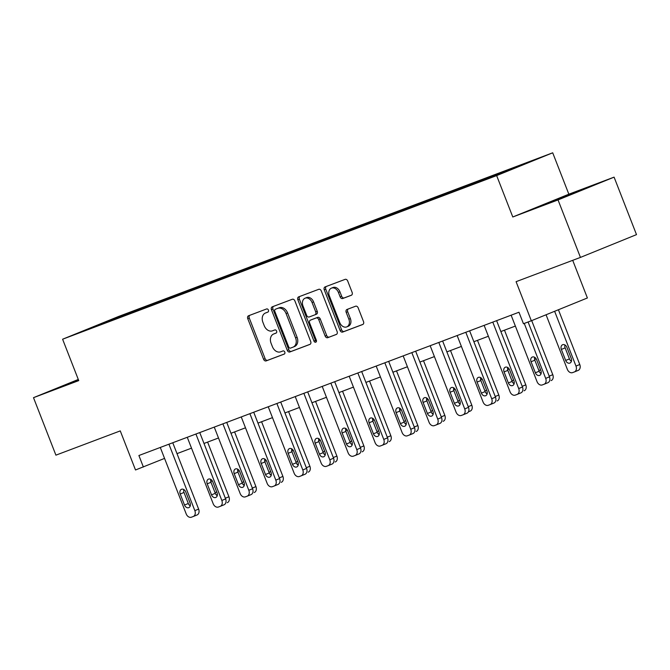 <?xml version="1.0" encoding="UTF-8"?>
<svg xmlns="http://www.w3.org/2000/svg" width="670" height="670" viewBox="0 0 670 670"><rect width="100%" height="100%" fill="white"/><g stroke="black" fill="none" stroke-linecap="round" stroke-linejoin="round"><path stroke-width="1" d="M268.419 310.084A1.692 1.273 -112.1 0 0 266.618 308.954L248.57 315.754A2.42 1.817 -112.1 0 0 248.536 315.771A2.42 1.817 -112.1 0 0 247.758 318.652L263.595 359.279A2.42 1.817 -112.1 0 0 266.174 360.896L284.214 354.095A1.692 1.273 -112.1 0 0 284.239 354.087A1.692 1.273 -112.1 0 0 284.784 352.068A1.692 1.273 -112.1 0 0 282.983 350.938L280.646 351.817A7.755 5.804 -112.1 0 1 272.397 346.641L271.074 343.258A7.755 5.804 -112.1 0 1 273.595 334.029A7.755 5.804 -112.1 0 1 273.695 333.987L276.032 333.107A1.692 1.273 -112.1 0 0 276.057 333.099A1.692 1.273 -112.1 0 0 276.601 331.081A1.692 1.273 -112.1 0 0 274.8 329.942L272.464 330.829A7.755 5.804 -112.1 0 1 264.215 325.654L262.891 322.27A7.755 5.804 -112.1 0 1 265.412 313.032A7.755 5.804 -112.1 0 1 265.513 312.999L267.849 312.111A1.692 1.273 -112.1 0 0 267.866 312.103A1.692 1.273 -112.1 0 0 268.419 310.084M576.25 191.88L546.494 203.68L576.25 191.88M78.39 379.722L65.216 385.116L78.566 380.166M78.29 379.454L33.5 397.67L55.912 455.156L120.265 430.894L135.508 469.98L164.552 458.406M614.089 177.14L568.847 194.191L512.793 216.988L558.035 199.928L614.089 177.14L636.5 234.626L580.446 257.414L516.084 281.676L531.327 320.762L587.389 297.974L572.708 260.328M558.035 199.928L580.446 257.414M351.315 295.277A2.42 1.817 -112.1 0 0 351.348 295.261A2.42 1.817 -112.1 0 0 352.127 292.38L347.688 280.981A2.42 1.817 -112.1 0 0 345.109 279.365L325.076 286.919A2.42 1.817 -112.1 0 0 325.042 286.928A2.42 1.817 -112.1 0 0 324.255 289.817L340.092 330.444A2.42 1.817 -112.1 0 0 342.672 332.06L362.704 324.506A2.42 1.817 -112.1 0 0 362.738 324.489A2.42 1.817 -112.1 0 0 363.525 321.608L358.157 307.84A2.42 1.817 -112.1 0 0 355.577 306.224L347.001 309.456A2.42 1.817 -112.1 0 0 346.976 309.465A2.42 1.817 -112.1 0 0 346.189 312.354L348.852 319.18A6.482 4.857 -112.1 0 1 346.75 326.893A6.482 4.857 -112.1 0 1 339.765 322.605L329.339 295.864A6.482 4.857 -112.1 0 1 331.441 288.142A6.482 4.857 -112.1 0 1 338.425 292.438L340.159 296.894A2.42 1.817 -112.1 0 0 342.739 298.51L351.382 295.252M531.327 320.762L523.454 323.736L518.974 312.237L138.899 455.516L143.38 467.015M512.793 216.988L496.654 175.599L62.603 339.221L118.657 316.433L552.708 152.802L496.654 175.599M33.5 397.67L78.742 380.61L62.603 339.221M294.875 300.889A2.42 1.817 -112.1 0 0 292.296 299.272L272.263 306.827A2.42 1.817 -112.1 0 0 272.229 306.843A2.42 1.817 -112.1 0 0 271.442 309.724L287.279 350.351A2.42 1.817 -112.1 0 0 289.859 351.968L309.9 344.413A2.42 1.817 -112.1 0 0 309.934 344.397A2.42 1.817 -112.1 0 0 310.713 341.516L294.875 300.889M298.669 296.869L318.702 289.323A2.42 1.817 -112.1 0 1 321.282 290.939L337.119 331.566A2.42 1.817 -112.1 0 1 336.332 334.447A2.42 1.817 -112.1 0 1 336.307 334.456L327.731 337.688A2.42 1.817 -112.1 0 1 325.151 336.072L318.727 319.598A2.42 1.817 -112.1 0 0 316.148 317.982L310.461 320.126A2.42 1.817 -112.1 0 0 310.428 320.143A2.42 1.817 -112.1 0 0 309.641 323.024L316.332 340.176A1.692 1.273 -112.1 0 1 315.779 342.194A1.692 1.273 -112.1 0 1 313.954 341.072L297.849 299.766A2.42 1.817 -112.1 0 1 298.636 296.885A2.42 1.817 -112.1 0 1 298.669 296.869M506.051 171.579L85.325 330.184L144.955 306.843L414.831 205.104L529.995 161.847L506.051 171.579M490.557 177.416L490.725 176.654M472.199 184.434L472.383 183.563M463.573 187.592L463.732 186.821M445.207 194.61L445.399 193.739M436.58 197.767L436.748 196.997M418.222 204.786L418.407 203.915M409.596 207.943L409.755 207.172M391.238 214.961L391.422 214.082M382.603 218.11L382.771 217.348M364.246 225.128L364.43 224.257M355.619 228.286L355.778 227.515M337.261 235.304L337.446 234.433M328.635 238.461L328.794 237.691M310.269 245.48L310.453 244.609M301.642 248.637L301.81 247.867M283.284 255.655L283.469 254.776M274.658 258.813L274.817 258.042M256.3 265.822L256.484 264.952M247.666 268.98L247.833 268.218M229.308 275.998L229.492 275.127M220.681 279.156L220.84 278.385M202.323 286.174L202.508 285.303M193.689 289.331L193.856 288.561M175.331 296.349L175.515 295.478M166.704 299.507L166.872 298.736M148.346 306.525L148.531 305.646M139.72 309.682L139.879 308.912M109.26 320.453L109.553 321.047M568.847 194.191L552.708 152.802M177.006 453.632L191.511 448.155M203.99 443.456L218.504 437.987M230.974 433.281L245.488 427.812M257.967 423.105L272.481 417.636M284.951 412.938L299.465 407.46M311.944 402.762L326.449 397.293M338.928 392.587L353.442 387.118M365.912 382.411L380.426 376.942M392.905 372.235L407.419 366.766M419.889 362.068L434.403 356.591M446.882 351.892L461.387 346.423M473.866 341.717L488.38 336.248M500.858 331.541L515.364 326.072M499.209 174.158L499.368 173.388M145.298 307.723L144.955 306.843M172.282 297.547L171.947 296.668M199.275 287.38L198.931 286.5M226.259 277.204L225.916 276.325M253.252 267.029L252.908 266.149M280.236 256.853L279.892 255.974M307.228 246.686L306.885 245.806M334.213 236.51L333.869 235.631M361.197 226.334L360.854 225.455M388.19 216.159L387.846 215.279M415.174 205.983L414.831 205.104M442.167 195.816L441.823 194.936M469.151 185.64L468.807 184.761M496.085 175.331L495.8 174.585M268.092 311.977L267.029 312.379A7.755 5.804 -112.1 0 0 266.92 312.421A7.755 5.804 -112.1 0 0 266.819 312.463M275.002 333.451A7.755 5.804 -112.1 0 1 275.11 333.409A7.755 5.804 -112.1 0 1 275.211 333.367L276.274 332.965M249.784 315.302A2.42 1.817 -112.1 0 0 249.273 318.041L265.111 358.668A2.42 1.817 -112.1 0 0 267.69 360.284L284.465 353.961M273.477 306.366A2.42 1.817 -112.1 0 0 272.958 309.104L288.795 349.732A2.42 1.817 -112.1 0 0 291.375 351.348L310.193 344.254M275.362 309.28A1.692 1.273 -112.1 0 0 275.337 309.289A1.692 1.273 -112.1 0 0 274.792 311.307L288.695 346.968A1.692 1.273 -112.1 0 0 290.495 348.107L292.958 347.177A7.755 5.804 -112.1 0 0 293.066 347.135A7.755 5.804 -112.1 0 0 295.579 337.906L286.073 313.526A7.755 5.804 -112.1 0 0 277.824 308.351L276.878 308.669A1.692 1.273 -112.1 0 0 276.852 308.677A1.692 1.273 -112.1 0 0 276.827 308.686M293.167 347.094L294.473 346.558A7.755 5.804 -112.1 0 0 294.574 346.516A7.755 5.804 -112.1 0 0 297.095 337.286L295.579 337.906M276.878 308.669L279.34 307.739A7.755 5.804 -112.1 0 1 287.589 312.915L297.095 337.286M336.6 334.305L327.731 337.688M311.91 319.54A2.42 1.817 -112.1 0 1 311.944 319.523A2.42 1.817 -112.1 0 1 311.977 319.515L317.664 317.362A2.42 1.817 -112.1 0 1 320.243 318.987L326.667 335.461A2.42 1.817 -112.1 0 0 329.246 337.077M299.884 296.416A2.42 1.817 -112.1 0 0 299.364 299.155L315.47 340.46A1.692 1.273 -112.1 0 0 316.382 341.516M312.061 302.505A6.482 4.857 -112.1 0 0 305.076 298.209A6.482 4.857 -112.1 0 0 302.974 305.93L306.651 315.352A2.42 1.817 -112.1 0 0 309.23 316.969L314.917 314.825A2.42 1.817 -112.1 0 0 314.95 314.808A2.42 1.817 -112.1 0 0 315.738 311.927L312.061 302.505L313.577 301.885A6.482 4.857 -112.1 0 0 306.592 297.597L305.076 298.209M314.984 314.8L316.433 314.205A2.42 1.817 -112.1 0 0 316.466 314.197A2.42 1.817 -112.1 0 0 317.245 311.307L315.738 311.927M313.577 301.885L317.245 311.307M331.441 288.142L332.957 287.531A6.482 4.857 -112.1 0 1 339.933 291.819L341.675 296.274A2.42 1.817 -112.1 0 0 344.254 297.89L351.616 295.118M346.75 326.893L348.266 326.282A6.482 4.857 -112.1 0 0 350.368 318.568L348.852 319.18M348.224 308.996A2.42 1.817 -112.1 0 0 347.705 311.734L350.368 318.568M326.29 286.459A2.42 1.817 -112.1 0 0 325.771 289.197L341.608 329.824A2.42 1.817 -112.1 0 0 344.187 331.441L363.006 324.347M207.608 442.091L228.931 496.78A4.933 3.693 67.9 0 1 227.331 502.659A4.933 3.693 67.9 0 1 227.264 502.684L227.331 502.659M215.807 494.309A3.953 2.956 -112.1 0 0 217.323 495.339M168.932 444.193L194.844 510.641A4.933 3.693 -112.1 0 1 193.236 516.52A4.933 3.693 -112.1 0 1 193.178 516.545L191.444 517.198A4.933 3.693 -112.1 0 1 186.193 513.898L160.289 447.451M193.303 516.486L196.963 515.004A4.933 3.693 67.9 0 0 197.03 514.979A4.933 3.693 67.9 0 0 198.63 509.1L172.76 442.753M190.054 502.944A3.953 2.956 67.9 0 1 188.773 507.651A3.953 2.956 67.9 0 1 184.518 505.038L180.222 493.999A3.953 2.956 67.9 0 1 181.495 489.293A3.953 2.956 67.9 0 1 185.758 491.914L190.054 502.944M190.255 505.867A3.953 2.956 67.9 0 1 188.312 503.497L184.007 492.458A3.953 2.956 67.9 0 1 183.806 489.544M234.592 431.916L255.915 486.604A4.933 3.693 67.9 0 1 254.315 492.483A4.933 3.693 67.9 0 1 254.248 492.509L254.315 492.483M242.8 484.134A3.953 2.956 -112.1 0 0 244.316 485.164M261.585 421.74L282.908 476.429A4.933 3.693 67.9 0 1 281.308 482.308A4.933 3.693 67.9 0 1 281.241 482.333L281.308 482.308M269.784 473.958A3.953 2.956 -112.1 0 0 271.3 474.996M195.925 434.018L221.829 500.465A4.933 3.693 -112.1 0 1 220.229 506.344A4.933 3.693 -112.1 0 1 220.162 506.369L218.428 507.022A4.933 3.693 -112.1 0 1 213.177 503.723L187.273 437.284M220.296 506.311L223.947 504.828A4.933 3.693 67.9 0 0 224.015 504.803A4.933 3.693 67.9 0 0 225.614 498.924L199.752 432.577M217.047 492.777A3.953 2.956 67.9 0 1 215.765 497.475A3.953 2.956 67.9 0 1 211.511 494.862L207.206 483.824A3.953 2.956 67.9 0 1 208.487 479.125A3.953 2.956 67.9 0 1 212.742 481.738L217.047 492.777M217.247 495.691A3.953 2.956 67.9 0 1 215.296 493.321L210.991 482.283A3.953 2.956 67.9 0 1 210.79 479.368M222.909 423.842L248.813 490.289A4.933 3.693 -112.1 0 1 247.213 496.169A4.933 3.693 -112.1 0 1 247.146 496.194L245.421 496.847A4.933 3.693 -112.1 0 1 240.17 493.556L214.258 427.108M247.28 496.143L250.94 494.653A4.933 3.693 67.9 0 0 251.007 494.628A4.933 3.693 67.9 0 0 252.607 488.748L226.736 422.401M244.031 482.601A3.953 2.956 67.9 0 1 242.749 487.299A3.953 2.956 67.9 0 1 238.495 484.686L234.19 473.648A3.953 2.956 67.9 0 1 235.472 468.95A3.953 2.956 67.9 0 1 239.726 471.563L244.031 482.601M244.232 485.516A3.953 2.956 67.9 0 1 242.28 483.145L237.984 472.107A3.953 2.956 67.9 0 1 237.783 469.193M288.569 411.573L309.892 466.261A4.933 3.693 67.9 0 1 308.292 472.132A4.933 3.693 67.9 0 1 308.225 472.166L308.292 472.132M296.768 463.791A3.953 2.956 -112.1 0 0 298.292 464.821M249.902 413.675L275.805 480.114A4.933 3.693 -112.1 0 1 274.206 485.993A4.933 3.693 -112.1 0 1 274.139 486.018L272.405 486.671A4.933 3.693 -112.1 0 1 267.154 483.38L241.25 416.933M274.273 485.968L277.924 484.477A4.933 3.693 67.9 0 0 277.991 484.452A4.933 3.693 67.9 0 0 279.591 478.581L253.721 412.226M271.023 472.425A3.953 2.956 67.9 0 1 269.742 477.132A3.953 2.956 67.9 0 1 265.488 474.511L261.183 463.472A3.953 2.956 67.9 0 1 262.464 458.774A3.953 2.956 67.9 0 1 266.719 461.387L271.023 472.425M271.224 475.34A3.953 2.956 67.9 0 1 269.273 472.97L264.968 461.94A3.953 2.956 67.9 0 1 264.767 459.017M315.562 401.397L336.884 456.086A4.933 3.693 67.9 0 1 335.276 461.965A4.933 3.693 67.9 0 1 335.209 461.99L335.276 461.965M323.761 453.615A3.953 2.956 -112.1 0 0 325.277 454.645M276.886 403.499L302.79 469.946A4.933 3.693 -112.1 0 1 301.19 475.817A4.933 3.693 -112.1 0 1 301.123 475.851L299.398 476.496A4.933 3.693 -112.1 0 1 294.138 473.204L268.234 406.757M301.257 475.792L304.909 474.31A4.933 3.693 67.9 0 0 304.976 474.285A4.933 3.693 67.9 0 0 306.584 468.405L280.713 402.059M298.008 462.25A3.953 2.956 67.9 0 1 296.726 466.956A3.953 2.956 67.9 0 1 292.472 464.344L288.167 453.305A3.953 2.956 67.9 0 1 289.448 448.599A3.953 2.956 67.9 0 1 293.703 451.212L298.008 462.25M298.209 465.173A3.953 2.956 67.9 0 1 296.257 462.803L291.953 451.764A3.953 2.956 67.9 0 1 291.752 448.841M342.546 391.221L363.869 445.91A4.933 3.693 67.9 0 1 362.269 451.789A4.933 3.693 67.9 0 1 362.202 451.815L362.269 451.789M350.745 443.44A3.953 2.956 -112.1 0 0 352.269 444.47M303.87 393.324L329.782 459.771A4.933 3.693 -112.1 0 1 328.183 465.65A4.933 3.693 -112.1 0 1 328.116 465.675L326.382 466.328A4.933 3.693 -112.1 0 1 321.131 463.029L295.227 396.581M328.241 465.617L331.901 464.134A4.933 3.693 67.9 0 0 331.968 464.109A4.933 3.693 67.9 0 0 333.568 458.23L307.697 391.883M324.992 452.082A3.953 2.956 67.9 0 1 323.71 456.781A3.953 2.956 67.9 0 1 319.456 454.168L315.16 443.13A3.953 2.956 67.9 0 1 316.433 438.423A3.953 2.956 67.9 0 1 320.696 441.044L324.992 452.082M325.193 454.997A3.953 2.956 67.9 0 1 323.25 452.627L318.945 441.589A3.953 2.956 67.9 0 1 318.744 438.674M369.53 381.046L390.853 435.734A4.933 3.693 67.9 0 1 389.253 441.614A4.933 3.693 67.9 0 1 389.186 441.639L389.253 441.614M377.738 433.264A3.953 2.956 -112.1 0 0 379.253 434.302M330.863 383.148L356.767 449.595A4.933 3.693 -112.1 0 1 355.167 455.474A4.933 3.693 -112.1 0 1 355.1 455.5L353.366 456.153A4.933 3.693 -112.1 0 1 348.115 452.853L322.211 386.414M355.234 455.449L358.885 453.958A4.933 3.693 67.9 0 0 358.953 453.933A4.933 3.693 67.9 0 0 360.552 448.054L334.69 381.707M351.984 441.907A3.953 2.956 67.9 0 1 350.703 446.605A3.953 2.956 67.9 0 1 346.449 443.992L342.144 432.954A3.953 2.956 67.9 0 1 343.425 428.256A3.953 2.956 67.9 0 1 347.68 430.869L351.984 441.907M352.185 444.821A3.953 2.956 67.9 0 1 350.234 442.451L345.929 431.413A3.953 2.956 67.9 0 1 345.728 428.498M396.523 370.878L417.846 425.567A4.933 3.693 67.9 0 1 416.246 431.438A4.933 3.693 67.9 0 1 416.179 431.463L416.246 431.438M404.722 423.097A3.953 2.956 -112.1 0 0 406.238 424.127M357.847 372.981L383.759 439.419A4.933 3.693 -112.1 0 1 382.151 445.299A4.933 3.693 -112.1 0 1 382.084 445.324L380.359 445.977A4.933 3.693 -112.1 0 1 375.108 442.686L349.196 376.239M382.218 445.274L385.878 443.783A4.933 3.693 67.9 0 0 385.945 443.758A4.933 3.693 67.9 0 0 387.545 437.879L361.674 371.532M378.969 431.731A3.953 2.956 67.9 0 1 377.687 436.43A3.953 2.956 67.9 0 1 373.433 433.817L369.128 422.778A3.953 2.956 67.9 0 1 370.409 418.08A3.953 2.956 67.9 0 1 374.664 420.693L378.969 431.731M379.17 434.646A3.953 2.956 67.9 0 1 377.218 432.276L372.922 421.237A3.953 2.956 67.9 0 1 372.721 418.323M423.507 360.703L444.83 415.392A4.933 3.693 67.9 0 1 443.23 421.271A4.933 3.693 67.9 0 1 443.163 421.296L443.23 421.271M431.706 412.921A3.953 2.956 -112.1 0 0 433.23 413.951M384.84 362.805L410.743 429.252A4.933 3.693 -112.1 0 1 409.144 435.123A4.933 3.693 -112.1 0 1 409.077 435.148L407.343 435.802A4.933 3.693 -112.1 0 1 402.092 432.51L376.188 366.063M409.211 435.098L412.862 433.616A4.933 3.693 67.9 0 0 412.929 433.582A4.933 3.693 67.9 0 0 414.529 427.711L388.659 361.365M405.961 421.556A3.953 2.956 67.9 0 1 404.68 426.262A3.953 2.956 67.9 0 1 400.425 423.641L396.121 412.611A3.953 2.956 67.9 0 1 397.402 407.904A3.953 2.956 67.9 0 1 401.657 410.517L405.961 421.556M406.162 424.478A3.953 2.956 67.9 0 1 404.211 422.108L399.906 411.07A3.953 2.956 67.9 0 1 399.705 408.147M450.5 350.527L471.822 405.216A4.933 3.693 67.9 0 1 470.214 411.095A4.933 3.693 67.9 0 1 470.156 411.12L468.431 411.816M458.699 402.745A3.953 2.956 -112.1 0 0 460.215 403.776M477.484 340.352L498.807 395.04A4.933 3.693 67.9 0 1 497.207 400.92A4.933 3.693 67.9 0 1 497.14 400.945L497.207 400.92M485.683 392.57A3.953 2.956 -112.1 0 0 487.207 393.6M504.477 330.176L525.791 384.865A4.933 3.693 67.9 0 1 524.191 390.744A4.933 3.693 67.9 0 1 524.124 390.769L524.191 390.744M512.676 382.394A3.953 2.956 -112.1 0 0 514.192 383.433M411.824 352.629L437.728 419.077A4.933 3.693 -112.1 0 1 436.128 424.956A4.933 3.693 -112.1 0 1 436.061 424.981L434.336 425.626A4.933 3.693 -112.1 0 1 429.085 422.334L403.173 355.887M436.195 424.922L439.855 423.44A4.933 3.693 67.9 0 0 439.914 423.415A4.933 3.693 67.9 0 0 441.522 417.536L415.651 351.189M432.946 411.38A3.953 2.956 67.9 0 1 431.664 416.087A3.953 2.956 67.9 0 1 427.41 413.474L423.105 402.435A3.953 2.956 67.9 0 1 424.386 397.729A3.953 2.956 67.9 0 1 428.641 400.35L432.946 411.38M433.147 414.303A3.953 2.956 67.9 0 1 431.195 411.933L426.891 400.894A3.953 2.956 67.9 0 1 426.698 397.98M438.808 342.454L464.72 408.901A4.933 3.693 -112.1 0 1 463.121 414.78A4.933 3.693 -112.1 0 1 463.054 414.805L461.32 415.459A4.933 3.693 -112.1 0 1 456.069 412.159L430.165 345.72M463.179 414.747L466.839 413.264A4.933 3.693 67.9 0 0 466.906 413.239A4.933 3.693 67.9 0 0 468.506 407.36L442.635 341.013M459.93 401.213A3.953 2.956 67.9 0 1 458.657 405.911A3.953 2.956 67.9 0 1 454.394 403.298L450.098 392.26A3.953 2.956 67.9 0 1 451.379 387.562A3.953 2.956 67.9 0 1 455.633 390.175L459.93 401.213M460.131 404.127A3.953 2.956 67.9 0 1 458.188 401.757L453.883 390.719A3.953 2.956 67.9 0 1 453.682 387.804M465.801 332.278L491.705 398.725A4.933 3.693 -112.1 0 1 490.105 404.605A4.933 3.693 -112.1 0 1 490.038 404.63L488.313 405.283A4.933 3.693 -112.1 0 1 483.053 401.992L457.149 335.544M490.172 404.579L493.824 403.089A4.933 3.693 67.9 0 0 493.891 403.064A4.933 3.693 67.9 0 0 495.49 397.184L469.628 330.838M486.923 391.037A3.953 2.956 67.9 0 1 485.641 395.736A3.953 2.956 67.9 0 1 481.387 393.123L477.082 382.084A3.953 2.956 67.9 0 1 478.363 377.386A3.953 2.956 67.9 0 1 482.618 379.999L486.923 391.037M487.123 393.952A3.953 2.956 67.9 0 1 485.172 391.582L480.867 380.543A3.953 2.956 67.9 0 1 480.666 377.629M531.695 320.612L552.784 374.697A4.933 3.693 67.9 0 1 551.184 380.568A4.933 3.693 67.9 0 1 551.117 380.602L551.184 380.568M539.66 372.227A3.953 2.956 -112.1 0 0 541.176 373.257M492.785 322.111L518.697 388.55A4.933 3.693 -112.1 0 1 517.089 394.429A4.933 3.693 -112.1 0 1 517.031 394.454L515.297 395.107A4.933 3.693 -112.1 0 1 510.046 391.816L484.134 325.369M517.156 394.404L520.816 392.913A4.933 3.693 67.9 0 0 520.883 392.888A4.933 3.693 67.9 0 0 522.483 387.017L496.612 320.662M513.907 380.861A3.953 2.956 67.9 0 1 512.625 385.568A3.953 2.956 67.9 0 1 508.371 382.947L504.066 371.909A3.953 2.956 67.9 0 1 505.347 367.21A3.953 2.956 67.9 0 1 509.602 369.823L513.907 380.861M514.108 383.776A3.953 2.956 67.9 0 1 512.165 381.406L507.86 370.376A3.953 2.956 67.9 0 1 507.659 367.453M554.626 311.29L575.982 366.063A4.933 3.693 -112.1 0 1 574.383 371.942A4.933 3.693 -112.1 0 1 574.316 371.967L572.582 372.612A4.933 3.693 -112.1 0 1 567.331 369.321L546.067 314.774M558.42 309.749L579.768 364.522A4.933 3.693 67.9 0 1 578.168 370.401A4.933 3.693 67.9 0 1 578.101 370.426L574.45 371.909M564.944 344.966A3.953 2.956 -112.1 0 0 565.145 347.881L569.45 358.919A3.953 2.956 -112.1 0 0 571.401 361.289M571.2 358.366L566.895 347.336A3.953 2.956 -112.1 0 0 562.641 344.715A3.953 2.956 -112.1 0 0 561.36 349.422L565.664 360.46A3.953 2.956 -112.1 0 0 569.919 363.073A3.953 2.956 -112.1 0 0 571.2 358.366M524.258 323.434L545.681 378.382A4.933 3.693 -112.1 0 1 544.082 384.253A4.933 3.693 -112.1 0 1 544.015 384.287L542.281 384.932A4.933 3.693 -112.1 0 1 537.03 381.64L511.126 315.193M544.149 384.228L547.8 382.746A4.933 3.693 67.9 0 0 547.867 382.721A4.933 3.693 67.9 0 0 549.467 376.841L528.086 321.985M540.899 370.686A3.953 2.956 67.9 0 1 539.618 375.393A3.953 2.956 67.9 0 1 535.364 372.78L531.059 361.741A3.953 2.956 67.9 0 1 532.34 357.035A3.953 2.956 67.9 0 1 536.595 359.648L540.899 370.686M541.1 373.609A3.953 2.956 67.9 0 1 539.149 371.239L534.844 360.2A3.953 2.956 67.9 0 1 534.643 357.278M267.029 312.379L265.513 312.999M275.211 333.367L273.695 333.987M267.69 360.284L266.174 360.896M265.111 358.668L263.595 359.279M249.273 318.041L247.758 318.652M291.375 351.348L289.859 351.968M288.795 349.732L287.279 350.351M272.958 309.104L271.442 309.724M287.589 312.915L286.073 313.526M279.34 307.739L277.824 308.351M326.667 335.461L325.151 336.072M320.243 318.987L318.727 319.598M317.664 317.362L316.148 317.982M311.977 319.515L310.461 320.126M315.47 340.46L313.954 341.072M299.364 299.155L297.849 299.766M344.254 297.89L342.739 298.51M341.675 296.274L340.159 296.894M339.933 291.819L338.425 292.438M347.705 311.734L346.189 312.354M344.187 331.441L342.672 332.06M341.608 329.824L340.092 330.444M325.771 289.197L324.255 289.817M225.346 498.237L228.931 496.78M216.72 491.947L215.028 492.634M212.348 480.934L210.774 481.579M198.63 509.1L194.844 510.641M184.518 505.038L188.312 503.497M180.222 493.999L184.007 492.458M252.339 488.062L255.915 486.604M243.713 481.772L242.012 482.459M239.332 470.759L237.758 471.404M279.323 477.886L282.908 476.429M270.697 471.596L269.005 472.283M266.325 460.592L264.75 461.228M225.614 498.924L221.829 500.465M211.511 494.862L215.296 493.321M207.206 483.824L210.991 482.283M252.607 488.748L248.813 490.289M238.495 484.686L242.28 483.145M234.19 473.648L237.984 472.107M306.307 467.719L309.892 466.261M297.681 461.421L295.989 462.107M293.309 450.416L291.735 451.052M279.591 478.581L275.805 480.114M265.488 474.511L269.273 472.97M261.183 463.472L264.968 461.94M333.3 457.543L336.884 456.086M324.674 451.245L322.982 451.94M320.302 440.24L318.727 440.877M306.584 468.405L302.79 469.946M292.472 464.344L296.257 462.803M288.167 453.305L291.953 451.764M360.284 447.367L363.869 445.91M351.658 441.078L349.966 441.765M347.286 430.065L345.712 430.709M333.568 458.23L329.782 459.771M319.456 454.168L323.25 452.627M315.16 443.13L318.945 441.589M387.277 437.192L390.853 435.734M378.651 430.902L376.95 431.589M374.27 419.889L372.696 420.534M360.552 448.054L356.767 449.595M346.449 443.992L350.234 442.451M342.144 432.954L345.929 431.413M414.261 427.016L417.846 425.567M405.635 420.727L403.943 421.413M401.263 409.722L399.689 410.358M387.545 437.879L383.759 439.419M373.433 433.817L377.218 432.276M369.128 422.778L372.922 421.237M441.254 416.849L444.83 415.392M432.619 410.551L430.927 411.246M428.247 399.546L426.673 400.183M414.529 427.711L410.743 429.252M400.425 423.641L404.211 422.108M396.121 412.611L399.906 411.07M468.238 406.673L471.822 405.216M459.612 400.384L457.92 401.07M455.24 389.371L453.665 390.015M495.222 396.498L498.807 395.04M486.596 390.208L484.904 390.895M482.224 379.195L480.65 379.84M522.215 386.322L525.791 384.865M513.589 380.032L511.888 380.719M509.208 369.028L507.634 369.664M441.522 417.536L437.728 419.077M427.41 413.474L431.195 411.933M423.105 402.435L426.891 400.894M468.506 407.36L464.72 408.901M454.394 403.298L458.188 401.757M450.098 392.26L453.883 390.719M495.49 397.184L491.705 398.725M481.387 393.123L485.172 391.582M477.082 382.084L480.867 380.543M549.199 376.155L552.784 374.697M540.573 369.857L538.881 370.543M536.201 358.852L534.627 359.489M522.483 387.017L518.697 388.55M508.371 382.947L512.165 381.406M504.066 371.909L507.86 370.376M575.982 366.063L579.768 364.522M569.45 358.919L565.664 360.46M565.145 347.881L561.36 349.422M549.467 376.841L545.681 378.382M535.364 372.78L539.149 371.239M531.059 361.741L534.844 360.2M266.92 312.421L265.412 313.032M275.11 333.409L273.595 334.029M276.852 308.677L275.337 309.289M294.574 346.516L293.066 347.135M311.944 319.523L310.428 320.143M316.466 314.197L314.95 314.808M197.03 514.979L193.236 516.52M224.015 504.803L220.229 506.344M251.007 494.628L247.213 496.169M277.991 484.452L274.206 485.993M304.976 474.285L301.19 475.817M331.968 464.109L328.183 465.65M358.953 453.933L355.167 455.474M385.945 443.758L382.151 445.299M412.929 433.582L409.144 435.123M468.431 411.824L470.214 411.095M439.914 423.415L436.128 424.956M466.906 413.239L463.121 414.78M493.891 403.064L490.105 404.605M520.883 392.888L517.089 394.429M574.383 371.942L578.168 370.401M547.867 382.721L544.082 384.253"/></g></svg>

